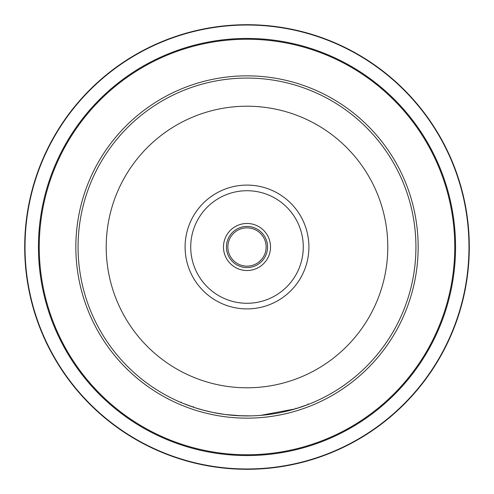 <?xml version="1.0" encoding="UTF-8"?>
<svg xmlns="http://www.w3.org/2000/svg" width="494" height="494" viewBox="0 0 494 494"><rect width="100%" height="100%" fill="white"/><g stroke="black" fill="none" stroke-linecap="round" stroke-linejoin="round"><path stroke-width="0.74" d="M78.071 247A168.929 168.929 0 0 1 247 78.071A168.929 168.929 0 0 1 415.929 247A168.929 168.929 0 0 1 247 415.929A168.929 168.929 0 0 1 78.071 247A168.929 168.929 0 0 1 247 78.071A168.929 168.929 0 0 1 415.929 247M308.904 247A61.904 61.904 0 0 1 247 308.904A61.904 61.904 0 0 1 185.096 247A61.904 61.904 0 0 1 247 185.096A61.904 61.904 0 0 1 308.904 247M190.721 247A56.279 56.279 0 0 0 247 303.279A56.279 56.279 0 0 0 303.279 247A56.279 56.279 0 0 0 247 190.721A56.279 56.279 0 0 0 190.721 247M270.527 247A23.527 23.527 0 0 1 247 270.527A23.527 23.527 0 0 1 223.473 247A23.527 23.527 0 0 1 247 223.473A23.527 23.527 0 0 1 270.527 247M267.569 247A20.569 20.569 0 0 1 247 267.569A20.569 20.569 0 0 1 226.431 247A20.569 20.569 0 0 1 247 226.431A20.569 20.569 0 0 1 267.569 247M266.136 247A19.136 19.136 0 0 1 247 266.136A19.136 19.136 0 0 1 227.864 247A19.136 19.136 0 0 1 247 227.864A19.136 19.136 0 0 1 266.136 247M418.152 247A171.152 171.152 0 0 1 247 418.152A171.152 171.152 0 0 1 75.848 247A171.152 171.152 0 0 1 247 75.848A171.152 171.152 0 0 1 418.152 247M24.7 247A222.3 222.3 0 0 1 247 24.7A222.3 222.3 0 0 1 469.3 247A222.3 222.3 0 0 1 247 469.3A222.3 222.3 0 0 1 24.7 247A222.3 222.3 0 0 0 247 469.3A222.3 222.3 0 0 0 469.3 247M241.659 415.843L225.042 414.497L212.791 412.428L202.836 410.051M211.327 412.12L207.245 411.181M205.356 410.712L203.818 410.316M202.503 409.964L201.774 409.761M203.763 410.304L194.513 407.569M193.864 407.352L193.321 407.173L193.5 406.642M201.848 409.785L212.136 412.292M225.042 414.497L225.604 414.571M226.091 414.627L227.178 414.762M238.028 415.689L251.063 415.88L242.369 415.868M295.832 408.13L295.992 408.668L294.603 409.081M294.152 409.211L288.422 410.773M273.485 413.842L271.552 414.133M269.415 414.435L267.822 414.639M266.822 414.762L266.05 414.849M265.889 414.867L264.204 415.053M260.641 415.38L295.356 408.859L308.318 404.407L308.114 403.882M262.215 415.244L261.74 415.281M261.635 415.293L260.387 415.398M259.616 415.454L258.516 415.534M232.155 415.275L224.239 414.386M214.05 412.681L210.246 411.885M193.049 407.081L188.319 405.407M187.399 405.068L184.423 403.907M182.978 403.326L194.914 407.698M387.79 247A140.79 140.79 0 0 0 247 106.21A140.79 140.79 0 0 0 106.21 247A140.79 140.79 0 0 0 247 387.79A140.79 140.79 0 0 0 387.79 247M468.973 247A221.973 221.973 0 0 0 247 25.027A221.973 221.973 0 0 0 25.027 247A221.973 221.973 0 0 0 247 468.973A221.973 221.973 0 0 0 468.973 247M38.439 247A208.561 208.561 0 0 1 247 38.439A208.561 208.561 0 0 1 455.561 247A208.561 208.561 0 0 1 247 455.561A208.561 208.561 0 0 1 38.439 247M454.764 247A207.764 207.764 0 0 0 247 39.236A207.764 207.764 0 0 0 39.236 247A207.764 207.764 0 0 0 247 454.764A207.764 207.764 0 0 0 454.764 247M181.347 402.036L181.131 402.554"/></g></svg>
